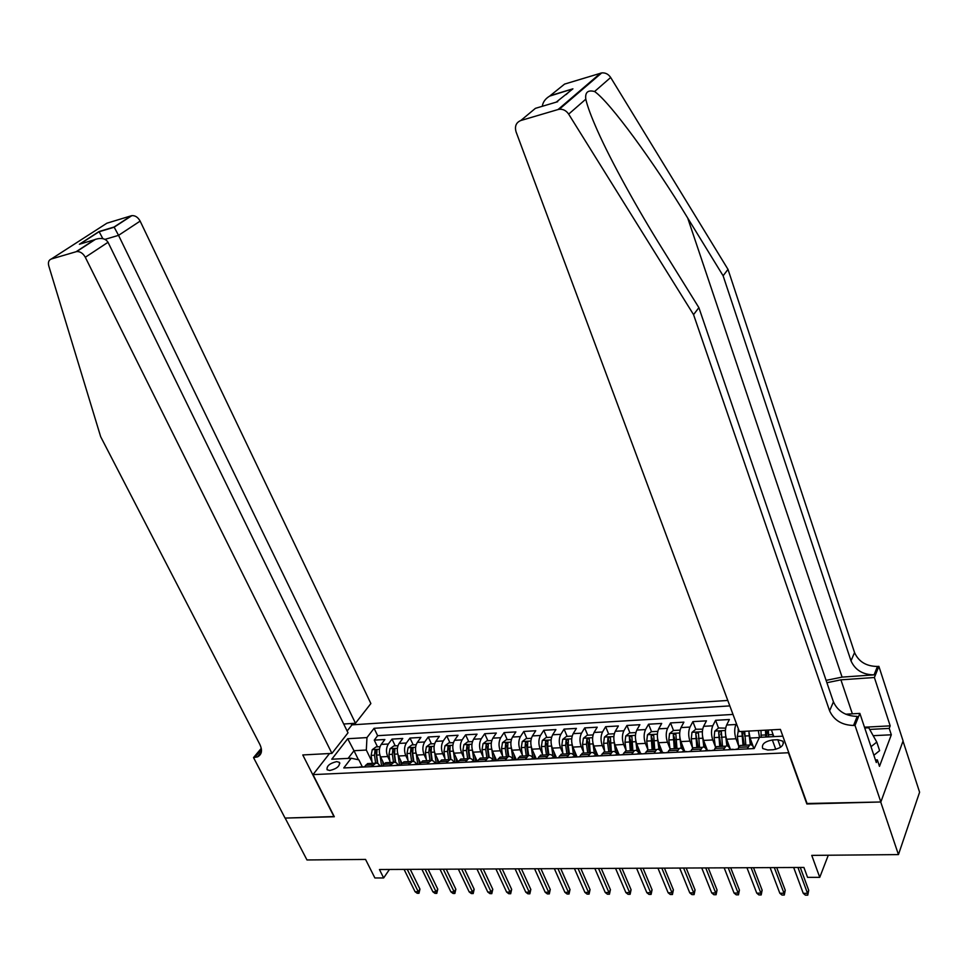 <?xml version="1.0" encoding="UTF-8"?>
<svg xmlns="http://www.w3.org/2000/svg" width="968" height="968" viewBox="0 0 968 968"><rect width="100%" height="100%" fill="white"/><g stroke="black" fill="none" stroke-linecap="round" stroke-linejoin="round"><path stroke-width="1.45" d="M329.81 770.492C336.816 768.798 340.01 766.075 339.393 762.348L336.67 761.61C329.689 763.304 326.506 766.027 327.111 769.766L329.81 770.492M727.791 700.457L351.953 724.863L347.137 731.021M903.011 741.101L919.6 792.211L898.449 854.599L811.753 855.385L819.751 877.335L828.293 855.228M329.507 753.528L313.003 774.618L334.311 816.75L285.149 818.081L306.977 859.959L365.553 859.427L374.882 877.964L383.655 877.952L389.426 869.47M807.07 803.5L880.711 801.988L898.449 854.599M767.237 731.626L768.29 734.494M743.775 732.752L744.465 734.591M730.477 749.438L726.641 739.25C724.971 733.938 724.959 729.207 726.629 725.02L729.388 719.514L715.582 720.313L718.51 728.057M720.712 733.889L721.112 734.942M707.463 750.527L703.591 740.423C701.909 735.16 701.921 730.465 703.627 726.315L706.458 720.845L692.87 721.632L695.81 729.243L691.975 732.377L691.273 738.802L692.556 748.203M684.824 751.591L680.915 741.585C679.221 736.37 679.246 731.699 681 727.585L683.892 722.152L670.534 722.927L673.498 730.477M662.56 752.644L658.603 742.722C656.897 737.543 656.945 732.921 658.736 728.831L661.701 723.447L648.56 724.209L651.549 731.699M640.647 753.685L636.666 743.835C634.947 738.717 634.996 734.119 636.835 730.066L639.872 724.705L626.937 725.468L629.938 732.885M619.084 754.701L615.067 744.949C613.337 739.855 613.409 735.305 615.285 731.276L618.383 725.964L605.641 726.702L608.678 734.059M599.652 755.863L597.885 755.705L593.82 746.025C592.077 740.98 592.162 736.466 594.074 732.461L597.232 727.186L584.696 727.912L587.745 735.22M576.928 756.589L572.899 747.09C571.156 742.093 571.253 737.604 573.201 733.635L576.408 728.396L564.078 729.11L567.151 736.358M575.101 755.1L575.803 756.746M556.346 757.52L552.317 748.143C550.55 743.182 550.671 738.729 552.655 734.785L555.91 729.582L543.774 730.295L546.86 737.471M554.398 754.967L555.571 757.702M536.127 758.525L532.049 749.184C530.283 744.259 530.404 739.842 532.424 735.922L535.74 730.755L523.785 731.457L526.894 738.584M534.021 754.895L535.594 758.513M516.259 759.614L512.096 750.2C510.317 745.312 510.451 740.931 512.495 737.047L515.871 731.917L504.098 732.595L507.22 739.661M513.96 754.883L516.017 759.529M496.717 760.727L492.446 751.204C490.655 746.352 490.8 742.008 492.881 738.148L496.306 733.042L484.702 733.72L487.848 740.738M477.284 761.417L473.086 752.184C471.295 747.381 471.452 743.061 473.57 739.225L477.03 734.168L465.608 734.833L468.766 741.79M458.058 761.913L454.028 753.165C452.225 748.397 452.395 744.102 454.536 740.302L458.046 735.269L446.792 735.922L449.975 742.831M439.109 762.409L435.249 754.12C433.446 749.389 433.628 745.13 435.794 741.355L439.351 736.358L428.255 736.999L431.45 743.847M420.463 762.917L416.748 755.064C414.933 750.369 415.127 746.146 417.329 742.383L420.923 737.422L409.996 738.064L413.203 744.864M406.282 761.695L403.995 761.804L402.071 763.462L398.526 755.996C396.711 751.337 396.904 747.139 399.131 743.412L402.761 738.475L392.004 739.104L395.222 745.856M819.751 877.335L807.554 877.347L803.912 867.449L379.444 869.518L383.655 877.952M777.8 739.709L772.355 739.988C764.587 741.5 761.38 744.356 762.76 748.542L767.745 749.994L773.202 749.74C781.031 748.216 784.237 745.36 782.858 741.173L777.8 739.709L780.535 747.284M313.003 774.618L788.799 752.729M362.31 766.85L358.886 759.856L351.202 758.234L343.773 767.951L754.181 748.566L759.469 737.362L782.834 736.164M351.202 758.234L331.77 759.227L347.706 738.729L366.969 737.592L374.084 728.299L729.824 705.902M389.862 761.005L387.72 756.54C385.893 751.906 386.099 747.732 388.337 744.017L392.004 739.104M383.981 763.982L380.569 756.915L387.72 756.54M407.951 760.17L405.786 755.621C403.971 750.95 404.164 746.739 406.379 743L409.996 738.064M426.307 759.335L424.117 754.689C422.302 749.982 422.496 745.735 424.686 741.972L428.255 736.999M444.929 758.501L442.727 753.733C440.924 748.99 441.093 744.719 443.259 740.931L446.792 735.922M463.841 757.641L461.615 752.777C459.824 747.986 459.981 743.69 462.111 739.879L465.608 734.833M483.044 756.782L480.793 751.797C479.003 746.969 479.16 742.637 481.253 738.802L484.702 733.72M502.537 755.911L500.262 750.805C498.484 745.941 498.629 741.573 500.698 737.701L504.098 732.595M522.345 755.028L520.034 749.789C518.267 744.888 518.388 740.496 520.433 736.6L523.785 731.457M542.443 754.132L540.12 748.772C538.353 743.835 538.474 739.395 540.471 735.474L543.774 730.295M562.868 753.237L560.508 747.732C558.754 742.746 558.863 738.281 560.835 734.325L564.078 729.11M583.619 752.33L581.236 746.667C579.481 741.645 579.578 737.156 581.514 733.175L584.696 727.912M604.697 751.422L602.278 745.59C600.535 740.532 600.62 735.995 602.519 731.99L605.641 726.702M626.115 750.49L623.67 744.501C621.94 739.407 622 734.833 623.864 730.792L626.937 725.468M647.882 749.571L645.402 743.4C643.684 738.245 643.732 733.647 645.547 729.57L648.56 724.209M670.001 748.627L667.484 742.262C665.778 737.084 665.815 732.437 667.593 728.335L670.534 722.927M692.495 747.695L689.942 741.125C688.248 735.886 688.272 731.203 690.002 727.077L692.87 721.632M715.352 746.739L712.763 739.951C711.081 734.676 711.093 729.957 712.775 725.794L715.582 720.313M738.596 745.796L735.97 738.778C734.301 733.454 734.288 728.686 735.934 724.5L736.394 723.568M753.346 746.885L750.079 738.052L748.821 731.082M759.493 737.362L758.307 730.574M732.994 714.432L377.629 735.68L374.265 740.133L377.496 746.836M380.569 756.915C378.742 752.281 378.948 748.119 381.198 744.416L384.877 739.516L374.265 740.133M737.604 749.353L740.072 745.493L741.911 745.396M747.211 748.893L749.655 745.021C751.265 744.21 752.729 745.312 754.06 748.312M723.314 750.031L725.818 746.183C727.464 745.372 728.965 746.461 730.308 749.438M718.28 746.546L716.405 746.643L713.876 750.466M699.828 751.132L702.393 747.32C704.075 746.522 705.587 747.586 706.942 750.551M695.048 747.671L693.124 747.768L690.535 751.579M676.729 752.221L679.355 748.433C681.061 747.635 682.609 748.7 683.977 751.628M672.191 748.784L670.243 748.881L667.593 752.656M654.017 753.298L656.691 749.534C658.434 748.748 660.007 749.801 661.386 752.705M649.722 749.873L647.737 749.97L645.027 753.721M631.668 754.35L634.415 750.624C636.182 749.825 637.767 750.878 639.17 753.757M627.615 750.95L625.594 751.047L622.835 754.774M609.695 755.391L612.49 751.688C614.293 750.902 615.902 751.93 617.306 754.786M605.859 752.003L603.814 752.1L601.007 755.802M588.072 756.407L590.916 752.729C592.755 751.955 594.376 752.971 595.804 755.802M584.466 753.043L582.385 753.14L579.529 756.819M566.8 757.412L569.692 753.757C571.556 752.983 573.201 753.999 574.641 756.807M563.4 754.072L561.295 754.169L558.391 757.811M545.867 758.404L548.808 754.774C550.695 753.999 552.365 755.004 553.805 757.787M542.673 755.076L540.543 755.173L537.591 758.791M525.273 759.384L528.25 755.778C530.161 755.004 531.843 756.008 533.308 758.767M522.272 756.068L520.119 756.165L517.118 759.759M504.994 760.34L508.019 756.758C509.954 755.996 511.649 756.976 513.125 759.711M502.186 757.036L500.008 757.145L496.971 760.715M485.029 761.284L488.09 757.726C490.05 756.964 491.768 757.944 493.244 760.654M482.415 758.005L480.213 758.113L477.127 761.647M465.378 762.203L468.476 758.682C470.46 757.92 472.19 758.888 473.679 761.586M462.946 758.948L460.72 759.057L457.598 762.578M446.018 763.123L450.362 759.335L452.371 760.001L454.416 762.494M443.767 759.88L441.517 759.989L438.359 763.486M426.961 764.018L431.353 760.267L433.761 761.211L435.431 763.389M424.891 760.8L422.617 760.909L419.422 764.381M408.194 764.901L412.634 761.175L415.054 762.119L416.736 764.272M409.488 763.099L402.071 763.462L400.764 765.252M389.705 765.785L394.194 762.07L396.626 763.002L398.32 765.144M387.962 762.59L385.651 762.699L382.384 766.124M371.494 766.644L376.02 762.953L378.089 763.595L380.182 766.003M369.897 763.462L367.574 763.583L364.283 766.983M773.843 736.624L771.399 729.872M806.864 803.985L788.581 753.213M358.426 759.759L353.998 750.72L348.117 758.392M372.039 761.816L366.315 750.043L353.998 750.72L347.706 738.729M377.629 735.68L374.084 728.299M366.969 737.592L366.315 750.043M752.209 748.663L753.745 748.337M797.959 867.485L807.53 893.355L808.716 890.306L807.76 895.158L807.53 893.355L803.259 893.331L793.675 867.497M808.716 890.306L800.282 867.473M807.76 895.158L805.4 895.158L803.259 893.331M760.981 730.429L761.211 737.277M772.779 733.696L773.166 736.66M765.506 730.187L765.736 737.047M767.092 736.975L765.736 730.175M768.604 736.89L768.374 730.029M864.739 727.984L868.756 727.779L876.778 742.093L879.622 750.648L873.874 755.27M876.778 742.093L871.006 746.715M550.913 95.457L572.923 88.826L549.642 96.122L564.574 84.095L601.721 72.903C605.411 72.588 608.4 74.112 610.675 77.488L727.996 269.37L723.12 275.783L851.005 660.854C855.143 670.05 862.827 674.72 874.068 674.865L842.087 677.116L826.103 680.371M723.12 275.783L687.679 217.994C653.848 162.092 609.743 101.809 594.582 91.524C587.891 89.758 584.962 92.311 585.797 99.184C587.358 106.177 591.279 116.717 597.546 130.813C611.304 161.789 637.718 209.354 661.882 248.086L698.884 307.642L833.436 701.873C837.756 711.262 845.681 716.102 857.212 716.393L853.534 725.468L855.01 725.395L880.844 801.988L807.239 803.972L780.402 729.388L739.383 731.578L516.065 131.866C514.516 126.3 516.089 122.525 520.772 120.528L558.064 109.529L600.559 73.157M727.996 269.37L854.55 652.565C858.664 661.713 866.3 666.347 877.468 666.456L878.884 666.359L903.083 740.919L880.844 801.988M698.884 307.642L693.56 314.636L829.6 710.827C833.956 720.265 841.93 725.141 853.534 725.468M585.797 99.184L568.664 114.127L693.56 314.636M864.485 727.21L890.185 725.855L889.217 728.408L869.675 729.424M875.435 759.965L877.323 759.88L879.489 766.354L891.31 734.785L889.217 728.408M877.323 759.88L876.306 762.554L859.862 713.392L855.01 725.395M878.884 666.359L874.382 677.503L840.914 679.838L826.902 682.718M890.185 725.855L874.382 677.503M845.705 714.215L859.862 713.392M568.664 114.127C566.244 110.594 563.11 108.973 559.262 109.275L558.064 109.529M891.31 734.785L873.196 735.68M549.642 96.122C545.347 98.688 542.903 102.088 542.298 106.298M571.64 89.492L566.123 94.586M572.923 88.826L556.225 102.148M343.713 724.016L355.486 723.241L370.877 703.542L140.142 221.103L118.556 235.345L105.004 239.362M355.486 723.241L118.556 235.345L114.188 227.214L99.147 231.739L102.838 238.624M334.057 816.762L302.778 754.955L331.927 753.394L85.305 257.27C83.006 253.265 80.126 251.365 76.678 251.559L51.28 259.013C48.715 260.041 47.88 262.352 48.787 265.958L100.672 436.725L259.872 744.477C262.606 750.466 261.82 754.592 257.512 756.879L253.531 757.593L285.064 818.081L334.214 816.544M76.169 251.68L94.513 239.737L79.388 244.251L99.014 231.558L114.042 227.032L131.345 215.767L106.879 223.209L51.28 259.013M253.531 757.593L261.275 748.337M351.795 725.068L351.045 723.532M331.927 753.394L348.008 732.8L108.029 242.278L85.305 257.27M131.345 215.767L131.854 215.646C135.23 215.416 137.988 217.243 140.142 221.103M261.505 750.067L254.463 757.545M94.513 239.737L95.433 239.35C101.434 237.559 105.633 238.539 108.029 242.278M79.388 244.251L83.405 243.053M728.372 749.789L729.945 749.462M735.777 749.389L737.277 749.111M734.821 749.486L732.945 749.571M774.327 867.594L784.007 893.258L785.242 890.233L784.286 895.049L784.007 893.258L779.821 893.234L770.117 867.618M785.242 890.233L776.711 867.582M784.286 895.049L781.962 895.037L779.821 893.234M704.934 750.89L706.543 750.563M712.218 750.502L713.755 750.224M711.347 750.587L709.435 750.684M751.095 867.715L760.884 893.161L762.143 890.161L761.187 894.94L760.884 893.161L756.758 893.137L746.957 867.727M762.143 890.161L753.528 867.703M761.187 894.94L758.9 894.928L756.758 893.137M681.883 751.979L683.529 751.652M689.047 751.591L690.62 751.313M688.26 751.676L686.312 751.773M728.239 867.824L738.124 893.065L739.419 890.088L738.463 894.831L738.124 893.065L734.059 893.053L724.161 867.836M739.419 890.088L730.707 867.812M738.463 894.831L736.212 894.819L734.059 893.053M659.22 753.056L660.89 752.729M666.274 752.668L667.763 752.354L666.577 752.451M665.56 752.753L663.576 752.85M705.745 867.933L715.727 892.968L717.058 890.028L716.102 894.722L715.727 892.968L711.734 892.956L701.74 867.945M717.058 890.028L708.261 867.921M716.102 894.722L713.876 894.71L711.734 892.956M738.56 729.376L737.313 736.406L738.765 746.981M748.942 732.861L750.297 744.767M751.156 740.956L751.712 745.058M741.839 731.457L743.025 745.348M744.404 745.275L742.081 731.445M745.844 745.203L744.658 731.3M725.661 728.142L718.595 727.984L714.771 731.142L714.106 737.616L715.461 747.514M725.528 734.397L726.871 745.892M727.791 742.311L728.372 746.534M722.503 746.34L721.317 731.372L718.667 732.292L719.732 746.473M721.136 746.413L718.667 732.292M702.502 735.898L703.857 747.078M704.813 743.63L705.43 748.082M702.671 729.17L695.798 729.243M699.549 747.453L698.388 732.595L695.774 733.526L696.815 747.586M698.255 747.514L695.774 733.526M680.068 730.114L673.377 730.489L669.541 733.587L668.815 739.963L670.05 749.002M679.863 737.374L681.218 748.312M682.222 744.912L682.876 749.692M676.959 748.554L675.845 733.805L673.268 734.724L674.273 748.688M675.737 748.615L674.394 737.592L673.268 734.724M636.932 754.108L638.626 753.782M643.865 753.721L645.22 753.37M643.236 753.806L641.215 753.903M683.614 868.042L693.693 892.883L695.06 889.955L694.092 894.614L693.693 892.883L689.76 892.859L679.669 868.054M695.06 889.955L686.179 868.03M694.092 894.614L691.914 894.601L689.76 892.859M657.804 731.348L651.307 731.711L647.483 734.785L646.721 741.101L647.931 749.958M657.587 738.826L658.966 749.583M659.982 746.171L660.696 751.386M654.743 749.631L653.666 734.99L651.125 735.922L652.105 749.764M653.594 749.692L652.263 738.753L651.125 735.922M614.995 755.137L616.725 754.81M621.819 754.774L623.053 754.387M621.262 754.846L619.205 754.895M661.834 868.151L671.998 892.786L673.401 889.882L672.433 894.517L671.998 892.786L668.138 892.774L657.962 868.163M673.401 889.882L664.447 868.127M672.433 894.517L670.279 894.505L668.138 892.774M635.879 732.558L629.599 732.909L625.764 735.958L624.977 742.238L626.187 751.023M635.673 740.242L637.065 750.902M638.106 747.393L638.904 753.189M632.89 750.696L631.838 736.164L629.333 737.084L630.289 750.817M631.801 750.745L630.483 739.903L629.333 737.084M593.42 756.165L595.175 755.839M600.136 755.79L601.237 755.403M593.808 755.899L597.583 755.96M640.405 868.248L650.653 892.702L652.081 889.822L651.101 894.408L650.653 892.702L646.842 892.69L636.581 868.272M652.081 889.822L643.055 868.235M651.101 894.408L648.996 894.396L646.842 892.69M614.305 733.756L608.231 734.083L604.407 737.12L603.584 743.339L604.782 752.063M614.123 741.633L615.539 752.233M616.568 748.591L617.427 754.786M611.377 751.737L610.36 737.313L607.892 738.245L607.614 743.134L608.824 751.858M610.36 751.785L609.041 741.028L607.892 738.245M572.197 757.158L573.964 756.843M578.803 756.795L579.771 756.407M578.392 756.867L576.287 756.964M619.302 868.356L629.624 892.617L631.088 889.761L630.12 894.311L629.624 892.617L625.885 892.593L615.539 868.369M631.088 889.761L621.988 868.344M630.12 894.311L628.038 894.299L625.885 892.593M593.082 734.918L587.213 735.244L583.377 738.257L582.53 744.44L583.716 753.08M592.924 742.988L594.352 753.6M595.38 749.764L596.215 755.79M590.214 752.765L589.222 738.451L586.789 739.37L586.499 744.235L587.697 752.886M589.246 752.814L587.951 742.141L586.789 739.37M551.3 758.15L553.091 757.823M557.81 757.787L558.633 757.424M557.459 757.859L555.329 757.956M598.539 868.453L608.933 892.532L610.421 889.689L609.441 894.214L608.933 892.532L605.242 892.508L594.824 868.477M610.421 889.689L601.249 868.441M609.441 894.214L607.396 894.202L605.242 892.508M572.185 736.079L566.51 736.394L562.686 739.383L561.803 745.505L562.989 754.084M572.052 744.319L573.504 754.992M574.52 750.902L575.331 756.77M569.378 753.782L568.192 745.178L568.422 739.564L566.026 740.484L565.711 745.312L566.897 753.903M568.47 753.818L567.188 743.23L566.026 740.484M530.73 759.118L532.557 758.803M537.143 758.767L537.809 758.44M536.865 758.827L534.687 758.888M578.077 868.55L588.556 892.435L590.069 889.628L589.088 894.117L588.556 892.435L584.914 892.423L574.435 868.574M590.069 889.628L580.836 868.538M589.088 894.117L587.068 894.105L584.914 892.423M551.615 737.217L546.134 737.519L542.31 740.484L541.402 746.57L542.576 755.076M551.506 745.626L552.994 756.419M553.986 752.027L554.785 757.75M548.868 754.75L547.682 746.243L547.936 740.665L545.577 741.585L545.25 746.364L546.436 754.895M548.021 754.81L546.751 744.307L545.577 741.585M510.487 760.074L512.338 759.759M516.585 759.783L514.407 759.892M557.943 868.647L568.482 892.363L570.019 889.568L569.039 894.021L568.482 892.363L564.901 892.339L554.349 868.671M570.019 889.568L560.726 868.635M569.039 894.021L567.054 894.009L564.901 892.339M531.371 738.33L526.072 738.62L522.248 741.573L521.304 747.611L522.478 756.056M531.287 746.909L532.811 757.884M533.767 753.128L534.542 758.706M528.661 755.609L527.5 747.284L527.778 741.742L525.442 742.662L525.104 747.417L526.277 755.875M527.887 755.79L526.628 745.36L525.442 742.662M490.558 761.017L492.422 760.691M496.62 760.727L494.418 760.836M538.111 868.744L548.711 892.278L550.272 889.507L549.304 893.924L548.711 892.278L545.19 892.266L534.566 868.768M550.272 889.507L540.931 868.732M549.304 893.924L547.344 893.912L545.19 892.266M511.431 739.431L506.312 739.721L502.489 742.637L501.533 748.639L502.694 757.012M508.769 756.516L507.631 748.325L511.382 748.131L512.943 759.384M513.863 754.205L514.625 759.65M507.631 748.325L507.922 742.807L505.623 743.726L505.26 748.445L506.433 756.831M508.067 756.734L506.809 746.413L505.623 743.726M470.944 761.949L472.82 761.622M476.97 761.659L474.744 761.768M518.57 868.84L529.242 892.193L530.827 889.447L529.847 893.827L529.242 892.193L525.769 892.181L515.085 868.865M530.827 889.447L521.425 868.828M529.847 893.827L527.923 893.815L525.769 892.181M491.792 740.52L486.856 740.786L483.032 743.69L482.052 749.643L483.214 757.968M491.792 749.389L493.353 760.654M494.261 755.258L494.987 760.485M489.191 757.448L488.053 749.329L488.38 743.86L486.105 744.779L485.73 749.45L486.892 757.787M488.525 757.557L487.291 747.429L486.105 744.779M451.62 762.857L453.52 762.542M457.598 762.566L455.359 762.675M499.331 868.937L510.051 892.109L511.661 889.386L510.68 893.742L510.051 892.109L506.627 892.097L495.894 868.949M511.661 889.386L502.211 868.925M510.68 893.742L508.781 893.73L506.627 892.097M472.457 741.585L467.689 741.851L463.878 744.731L462.873 750.636L464.023 758.9M472.481 750.551L474.017 761.562M474.949 756.298L475.663 761.344M469.916 758.404L468.79 750.333L469.129 744.888L466.879 745.808L466.491 750.454L467.641 758.718M469.286 758.428L468.076 748.445L466.879 745.808M432.587 763.752L434.511 763.437M438.419 763.401L436.278 763.583M480.37 869.034L491.151 892.036L492.785 889.326L491.804 893.645L491.151 892.036L487.775 892.024L476.982 869.046M492.785 889.326L483.274 869.01M491.804 893.645L489.929 893.633L487.775 892.024M453.411 742.637L448.813 742.892L445.002 745.759L443.973 751.616L445.123 759.807M453.46 751.676L454.972 762.469M455.94 757.315L456.63 762.252M450.931 759.384L449.805 751.313L450.156 745.917L447.942 746.824L447.543 751.434L448.692 759.638M450.338 759.335L449.152 749.438L447.942 746.824M413.844 764.635L415.792 764.321M419.519 764.236L417.486 764.466M461.688 869.119L472.529 891.964L474.175 889.265L473.195 893.561L472.529 891.964L469.202 891.939L458.348 869.131M474.175 889.265L464.628 869.107M473.195 893.561L471.356 893.549L469.202 891.939M434.656 743.678L430.216 743.92L426.404 746.764L425.351 752.584L426.501 760.715M434.729 752.777L436.205 763.353M437.197 758.307L437.887 763.207M432.224 760.376L431.099 752.293L431.474 746.909L429.284 747.828L428.872 752.402L430.01 760.545M431.68 760.279L430.494 750.418L429.284 747.828M395.38 765.506L397.34 765.192M400.909 765.059L398.973 765.337M443.284 869.216L454.173 891.879L455.843 889.217L454.863 893.464L454.173 891.879L450.894 891.867L439.992 869.228M455.843 889.217L446.248 869.191M454.863 893.464L453.048 893.464L450.894 891.867M416.179 744.695L411.884 744.936L408.085 747.756L407.02 753.54L408.145 761.61M416.264 753.842L417.716 764.236M418.745 759.287L419.434 764.2M413.808 761.38L412.671 753.249L413.07 747.901L410.904 748.821L410.48 753.358L411.606 761.368M413.312 761.235L412.126 751.386L410.904 748.821M377.193 766.366L379.166 766.051M382.566 765.882L380.726 766.208M425.134 869.3L436.072 891.806L437.766 889.156L436.786 893.379L436.072 891.806L432.853 891.794L421.903 869.312M437.766 889.156L428.134 869.288M436.786 893.379L434.995 893.379L432.853 891.794M397.969 745.699L393.831 745.929L390.031 748.736L388.942 754.471L390.068 762.481M398.066 754.895L399.494 765.035M400.558 760.243L401.175 764.684M395.67 762.397L394.521 754.181L394.932 748.881L392.79 749.789L392.355 754.302L393.468 762.167M395.21 762.215L394.012 752.342L392.79 749.789M359.273 767.213L361.258 766.898M364.488 766.704L362.758 767.055M407.262 869.385L418.249 891.734L419.955 889.096L418.975 893.295L418.249 891.734L415.066 891.722L404.067 869.397M419.955 889.096L410.275 869.373M418.975 893.295L417.208 893.295L415.066 891.722M380.025 746.691L376.032 746.909L372.244 749.704L371.131 755.403L372.256 763.353M380.146 755.911L381.537 765.821M382.638 761.187L383.183 765.047M377.798 763.425L376.625 755.113L377.06 749.837L374.955 750.745L374.495 755.221L375.596 762.99M377.375 763.22L376.177 753.285L374.955 750.745M398.526 755.996L405.786 755.621M416.748 755.064L424.117 754.689M435.249 754.12L442.727 753.733M454.028 753.165L461.615 752.777M473.086 752.184L480.793 751.797M492.446 751.204L500.262 750.805M512.096 750.2L520.034 749.789M532.049 749.184L540.12 748.772M552.317 748.143L560.508 747.732M572.899 747.09L581.236 746.667M593.82 746.025L602.278 745.59M615.067 744.949L623.67 744.501M636.666 743.835L645.402 743.4M658.603 742.722L667.484 742.262M680.915 741.585L689.942 741.125M703.591 740.423L712.763 739.951M726.641 739.25L735.97 738.778M750.079 738.052L759.36 737.58M381.198 744.416L388.337 744.017M399.131 743.412L406.379 743M417.329 742.383L424.686 741.972M435.794 741.355L443.259 740.931M454.536 740.302L462.111 739.879M473.57 739.225L481.253 738.802M492.881 738.148L500.698 737.701M512.495 737.047L520.433 736.6M532.424 735.922L540.471 735.474M552.655 734.785L560.835 734.325M573.201 733.635L581.514 733.175M594.074 732.461L602.519 731.99M615.285 731.276L623.864 730.792M636.835 730.066L645.547 729.57M658.736 728.831L667.593 728.335M681 727.585L690.002 727.077M703.627 726.315L712.775 725.794M726.629 725.02L735.934 724.5M738.584 747.332L748.179 746.872M714.88 748.458L724.306 748.01M691.575 749.583L700.844 749.135M668.646 750.684L677.769 750.236M646.116 751.761L655.082 751.325M623.936 752.826L632.769 752.402M602.132 753.866L610.808 753.455M580.667 754.895L589.209 754.483M559.552 755.911L567.962 755.5M538.777 756.903L547.053 756.504M518.328 757.884L526.471 757.496M498.193 758.851L506.204 758.464M478.374 759.795L486.263 759.42M458.856 760.739L466.624 760.364M439.641 761.659L447.289 761.284M420.705 762.566L428.243 762.203M383.703 764.333L391.011 763.982M365.614 765.204L372.813 764.853M775.767 749.365L772.355 739.988M765.458 734.954L760.921 735.184M772.875 734.567L768.326 734.797M687.679 217.994L842.087 677.116M833.436 701.873L829.6 710.827M851.005 660.854L854.55 652.565M557.713 101.7L535.413 108.343L520.772 120.528M610.675 77.488L594.582 91.524M874.068 674.865L877.468 666.456M852.372 713.827L840.914 679.838M738.705 729.763L738.04 729.799M741.778 736.176L737.313 736.406M749.075 735.801L744.598 736.031M725.395 730.489L714.868 731.058M718.486 737.386L714.106 737.616M725.661 737.011L721.257 737.241M702.357 731.735L692.072 732.292M695.581 738.572L691.273 738.802M702.635 738.209L698.303 738.427M679.681 732.97L669.638 733.514M673.05 739.746L668.815 739.963M679.996 739.383L675.737 739.6M657.393 734.18L647.58 734.712M650.883 740.895L646.721 741.101M657.72 740.532L653.521 740.75M635.444 735.365L625.86 735.886M629.079 742.02L624.977 742.238M635.807 741.67L631.68 741.887M613.857 736.539L604.504 737.047M607.614 743.134L603.584 743.339M614.232 742.795L610.179 743M592.622 737.689L583.474 738.185M586.499 744.235L582.53 744.44M593.009 743.896L589.016 744.102M571.713 738.826L562.771 739.31M565.711 745.312L561.803 745.505M572.124 744.973L568.192 745.178M551.131 739.939L542.395 740.411M545.25 746.364L541.402 746.57M551.554 746.038L547.682 746.243M530.863 741.04L522.333 741.5M525.104 747.417L521.304 747.611M531.311 747.09L527.5 747.284M510.91 742.117L502.586 742.565M505.26 748.445L501.533 748.639M491.272 743.182L483.129 743.618M485.73 749.45L482.052 749.643M491.72 749.147L488.053 749.329M471.924 744.235L463.962 744.658M466.491 750.454L462.873 750.636M472.372 750.152L468.79 750.333M452.867 745.263L445.099 745.687M447.543 751.434L443.973 751.616M453.302 751.132L449.805 751.313M434.1 746.28L426.501 746.691M428.872 752.402L425.351 752.584M434.523 752.112L431.099 752.293M415.611 747.284L408.181 747.683M410.48 753.358L407.02 753.54M416.022 753.068L412.671 753.249M397.388 748.276L390.128 748.663M392.355 754.302L388.942 754.471M397.8 754.011L394.521 754.181M379.432 749.244L372.341 749.631M374.495 755.221L371.131 755.403M379.831 754.943L376.625 755.113M339.853 763.256L339.393 762.348M740.072 745.493L749.655 745.021M716.405 746.643L725.818 746.183M693.124 747.768L702.393 747.32M670.243 748.881L679.355 748.433M647.737 749.97L656.691 749.534M625.594 751.047L634.415 750.624M603.814 752.1L612.49 751.688M582.385 753.14L590.916 752.729M561.295 754.169L569.692 753.757M540.543 755.173L548.808 754.774M520.119 756.165L528.25 755.778M500.008 757.145L508.019 756.758M480.213 758.113L488.09 757.726M460.72 759.057L468.476 758.682M441.517 759.989L449.164 759.614M422.617 760.909L430.143 760.533M403.995 761.804L411.412 761.453M385.651 762.699L392.96 762.348M367.574 763.583L374.773 763.232M783.548 743.097L782.858 741.173M754.302 748.3L752.547 748.385M601.721 72.903L559.262 109.275M261.312 752.317L257.512 756.879M76.678 251.559L95.433 239.35M99.111 231.691L80.296 243.863M114.151 227.177L131.854 215.646M737.737 749.087L736.055 749.171M733.212 749.305L728.71 749.51M713.997 750.212L712.509 750.285M709.713 750.418L705.285 750.624M690.668 751.313L689.349 751.374M686.602 751.507L682.246 751.712M663.866 752.584L659.595 752.789M645.172 753.467L644.18 753.515M641.518 753.636L637.307 753.842M622.981 754.52L622.146 754.556M619.52 754.677L615.382 754.883M601.152 755.548L600.462 755.585M576.601 756.71L572.584 756.903M555.644 757.702L551.699 757.896M535.026 758.682L531.142 758.864M514.722 759.638L510.91 759.82M494.745 760.582L490.982 760.763M475.07 761.514L471.368 761.695M455.698 762.433L452.044 762.602M436.616 763.341L433.023 763.51M417.825 764.224L414.28 764.393M399.312 765.107L395.827 765.264M381.077 765.966L377.641 766.124M363.109 766.813L359.721 766.971"/></g></svg>
